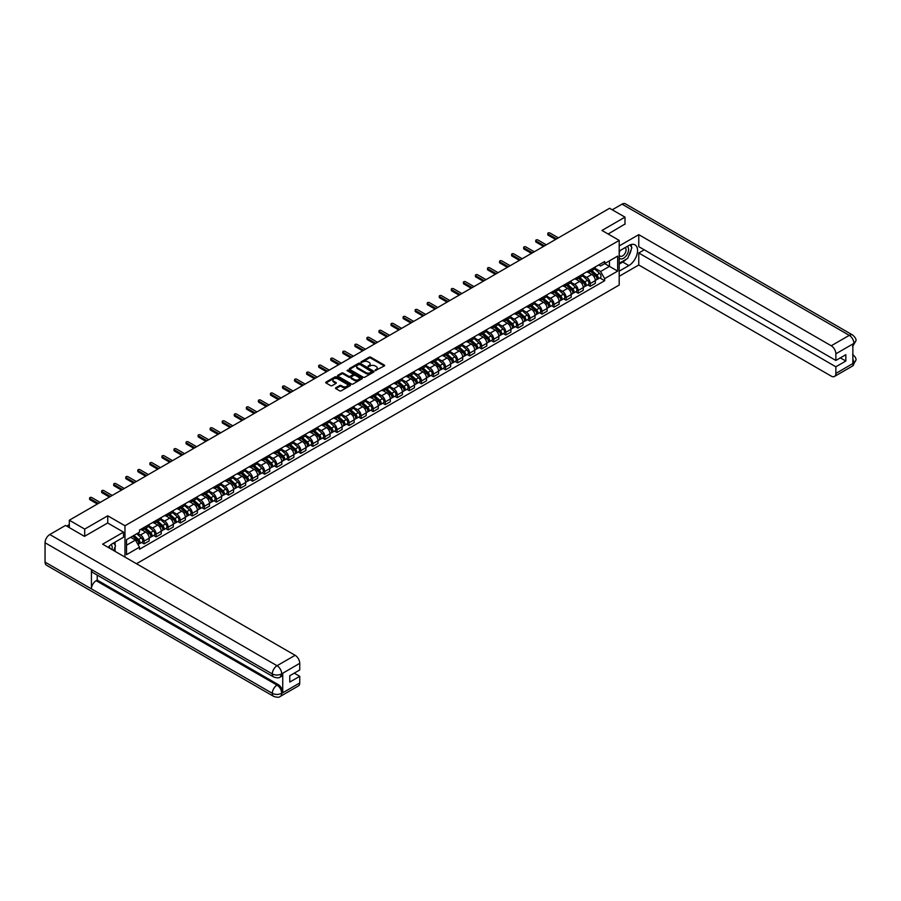 <?xml version="1.0" encoding="UTF-8"?>
<svg xmlns="http://www.w3.org/2000/svg" width="901" height="901" viewBox="0 0 901 901"><rect width="100%" height="100%" fill="white"/><g stroke="black" fill="none" stroke-linecap="round" stroke-linejoin="round"><path stroke-width="1.35" d="M375.199 370.593L384.322 365.941A1.07 0.619 0 0 0 384.322 365.063L370.671 357.179A1.07 0.619 0 0 0 369.151 357.179L361.087 361.83L361.087 362.45L363.193 361.842A3.435 1.982 0 0 1 368.047 361.842L369.185 362.506A3.435 1.982 0 0 1 370.198 363.903A3.435 1.982 0 0 1 369.185 365.299L368.149 366.516L370.255 365.919A3.435 1.982 0 0 1 375.109 365.919L376.246 366.572A3.435 1.982 0 0 1 377.249 367.98A3.435 1.982 0 0 1 376.246 369.376L375.199 369.984M335.848 387.757A1.07 0.619 0 0 0 335.848 388.635L339.677 390.843A1.07 0.619 0 0 0 341.197 390.843L350.151 385.673A1.07 0.619 0 0 0 350.151 384.795L336.49 376.911A1.07 0.619 0 0 0 334.969 376.911L326.016 382.08A1.07 0.619 0 0 0 326.016 382.959L330.644 385.628A1.07 0.619 0 0 0 332.165 385.628L335.994 383.421A1.07 0.619 0 0 0 335.994 382.542L333.697 381.213A2.872 1.656 0 0 1 332.863 380.042A2.872 1.656 0 0 1 334.631 378.51A2.872 1.656 0 0 1 337.762 378.87L346.75 384.063A2.872 1.656 0 0 1 347.595 385.234A2.872 1.656 0 0 1 345.815 386.766A2.872 1.656 0 0 1 342.695 386.405L341.197 385.538A1.07 0.619 0 0 0 339.677 385.538L335.848 387.757L335.848 388.635L339.677 386.439L339.677 385.538M124.969 525.745L107.737 515.8L84.705 529.09L69.321 520.215L609.617 208.277L625.001 217.152L601.969 230.453L619.201 240.409L124.969 525.745L124.969 557.077M363.272 377.215A1.07 0.619 0 0 0 364.792 377.215L373.746 372.045A1.07 0.619 0 0 0 373.746 371.178L360.085 363.294A1.07 0.619 0 0 0 358.564 363.294L349.611 368.453A1.07 0.619 0 0 0 349.611 369.331L363.272 377.215M347.302 370.761L361.932 378.87L352.989 384.029A1.07 0.619 0 0 1 351.469 384.029L337.819 376.145L341.648 373.949L341.648 373.059L337.819 375.266A1.07 0.619 0 0 0 337.819 376.145L337.819 375.266M341.648 373.949A1.07 0.619 0 0 1 343.168 373.949L343.168 373.059A1.07 0.619 0 0 0 341.648 373.059M343.168 373.059L348.71 376.258A1.07 0.619 0 0 0 350.219 376.258L352.764 374.793A1.07 0.619 0 0 0 352.764 373.915L346.998 370.581L348.056 369.973L361.943 377.981A1.07 0.619 0 0 1 361.943 378.859L361.943 377.981M136.49 563.722L619.201 285.031L619.201 240.409M84.705 529.09L84.705 536.23M69.321 520.215L69.321 527.626M625.001 224.293L625.001 217.152M590.223 269.861A5.023 2.906 60 0 1 589.175 272.113L594.277 269.174A5.023 2.906 -120 0 0 595.324 266.91M582.981 275.278L586.664 277.407A5.023 2.906 60 0 1 590.223 283.556L595.324 280.616A5.023 2.906 -120 0 0 591.766 274.456L588.116 272.35M595.324 280.616L595.324 283.342L590.223 286.281L587.767 284.874M589.175 272.113A5.023 2.906 60 0 1 586.697 271.888M590.223 283.556L590.223 286.281M578.16 276.821A5.023 2.906 60 0 1 577.113 279.073L582.215 276.134A5.023 2.906 -120 0 0 583.262 273.87M575.716 291.834L578.16 293.242L583.262 290.302L583.262 287.577A5.023 2.906 -120 0 0 579.703 281.416L576.054 279.31M577.113 279.073A5.023 2.906 60 0 1 574.647 278.848M570.919 282.238L574.601 284.367A5.023 2.906 60 0 1 578.16 290.516L578.16 293.242M566.098 283.781A5.023 2.906 60 0 1 565.062 286.045L570.164 283.094A5.023 2.906 -120 0 0 571.2 280.842M563.654 298.794L566.098 300.202L571.2 297.262L571.2 294.537A5.023 2.906 -120 0 0 567.653 288.376L563.992 286.27M565.062 286.045A5.023 2.906 60 0 1 562.584 285.808M558.857 289.198L562.551 291.327A5.023 2.906 60 0 1 566.098 297.488L566.098 300.202M554.047 290.741A5.023 2.906 60 0 1 553 293.005L558.102 290.054A5.023 2.906 -120 0 0 559.149 287.802M551.592 305.754L554.047 307.162L559.149 304.223L559.149 301.497A5.023 2.906 -120 0 0 555.59 295.337L551.941 293.23M553 293.005A5.023 2.906 60 0 1 550.522 292.78M546.806 296.159L550.488 298.287A5.023 2.906 60 0 1 554.047 304.448L554.047 307.162M541.985 297.702A5.023 2.906 60 0 1 540.949 299.965L546.051 297.015A5.023 2.906 -120 0 0 547.087 294.762M539.541 312.715L541.985 314.134L547.087 311.183L547.087 308.457A5.023 2.906 -120 0 0 543.528 302.308L539.879 300.191M540.949 299.965A5.023 2.906 60 0 1 538.471 299.74M534.744 303.119L538.426 305.248A5.023 2.906 60 0 1 541.985 311.408L541.985 314.134M529.923 304.673A5.023 2.906 60 0 1 528.887 306.926L533.989 303.975A5.023 2.906 -120 0 0 535.025 301.722M527.479 319.675L529.923 321.094L535.025 318.143L535.025 315.418A5.023 2.906 -120 0 0 531.477 309.268L527.817 307.151M528.887 306.926A5.023 2.906 60 0 1 526.409 306.7M522.693 310.079L526.375 312.208A5.023 2.906 60 0 1 529.923 318.368L529.923 321.094M517.872 311.633A5.023 2.906 60 0 1 516.825 313.886L521.927 310.946A5.023 2.906 -120 0 0 522.974 308.683M515.428 326.635L517.872 328.054L522.974 325.103L522.974 322.389A5.023 2.906 -120 0 0 519.415 316.228L515.766 314.122M516.825 313.886A5.023 2.906 60 0 1 514.347 313.661M510.63 317.039L514.313 319.168A5.023 2.906 60 0 1 517.872 325.329L517.872 328.054M505.81 318.594A5.023 2.906 60 0 1 504.774 320.846L509.876 317.907A5.023 2.906 -120 0 0 510.912 315.643M503.366 333.607L505.81 335.014L510.912 332.064L510.912 329.349A5.023 2.906 -120 0 0 507.353 323.189L503.704 321.083M504.774 320.846A5.023 2.906 60 0 1 502.296 320.621M498.568 324.011L502.251 326.128A5.023 2.906 60 0 1 505.81 332.289L505.81 335.014M493.748 325.554A5.023 2.906 60 0 1 492.712 327.806L497.814 324.867A5.023 2.906 -120 0 0 498.85 322.603M491.304 340.567L493.748 341.975L498.85 339.035L498.85 336.31A5.023 2.906 -120 0 0 495.302 330.149L491.642 328.043M492.712 327.806A5.023 2.906 60 0 1 490.234 327.581M486.517 330.971L490.2 333.1A5.023 2.906 60 0 1 493.748 339.249L493.748 341.975M481.697 332.514A5.023 2.906 60 0 1 480.65 334.767L485.752 331.827A5.023 2.906 -120 0 0 486.799 329.575M479.253 347.527L481.697 348.935L486.799 345.995L486.799 343.27A5.023 2.906 -120 0 0 483.24 337.109L479.591 335.003M480.65 334.767A5.023 2.906 60 0 1 478.183 334.541M474.455 337.931L478.138 340.06A5.023 2.906 60 0 1 481.697 346.221L481.697 348.935M469.635 339.474A5.023 2.906 60 0 1 468.599 341.738L473.701 338.787A5.023 2.906 -120 0 0 474.737 336.535M467.191 354.487L469.635 355.895L474.737 352.955L474.737 350.23A5.023 2.906 -120 0 0 471.178 344.069L467.529 341.963M468.599 341.738A5.023 2.906 60 0 1 466.121 341.502M462.393 344.892L466.076 347.02A5.023 2.906 60 0 1 469.635 353.181L469.635 355.895M457.573 346.435A5.023 2.906 60 0 1 456.537 348.698L461.639 345.747A5.023 2.906 -120 0 0 462.675 343.495M455.129 361.447L457.573 362.866L462.675 359.916L462.675 357.19A5.023 2.906 -120 0 0 459.127 351.03L455.478 348.924M456.537 348.698A5.023 2.906 60 0 1 454.059 348.473M450.342 351.852L454.025 353.98A5.023 2.906 60 0 1 457.573 360.141L457.573 362.866M445.522 353.395A5.023 2.906 60 0 1 444.475 355.658L449.576 352.708A5.023 2.906 -120 0 0 450.624 350.455M443.078 368.408L445.522 369.827L450.624 366.876L450.624 364.15A5.023 2.906 -120 0 0 447.065 358.001L443.416 355.884M444.475 355.658A5.023 2.906 60 0 1 442.008 355.433M438.28 358.812L441.963 360.941A5.023 2.906 60 0 1 445.522 367.101L445.522 369.827M433.46 360.366A5.023 2.906 60 0 1 432.424 362.619L437.526 359.668A5.023 2.906 -120 0 0 438.562 357.415M431.016 375.368L433.46 376.787L438.562 373.836L438.562 371.122A5.023 2.906 -120 0 0 435.003 364.961L431.354 362.855M432.424 362.619A5.023 2.906 60 0 1 429.946 362.393M426.218 365.772L429.901 367.901A5.023 2.906 60 0 1 433.46 374.061L433.46 376.787M421.409 367.326A5.023 2.906 60 0 1 420.362 369.579L425.463 366.639A5.023 2.906 -120 0 0 426.5 364.376M418.954 382.339L421.409 383.747L426.511 380.796L426.511 378.082A5.023 2.906 -120 0 0 422.952 371.922L419.303 369.815M420.362 369.579A5.023 2.906 60 0 1 417.884 369.354M414.167 372.732L417.85 374.861A5.023 2.906 60 0 1 421.409 381.022L421.409 383.747M409.347 374.287A5.023 2.906 60 0 1 408.299 376.539L413.401 373.6A5.023 2.906 -120 0 0 414.449 371.336M406.903 389.3L409.347 390.707L414.449 387.768L414.449 385.042A5.023 2.906 -120 0 0 410.89 378.882L407.241 376.776M408.299 376.539A5.023 2.906 60 0 1 405.833 376.314M402.105 379.704L405.788 381.833A5.023 2.906 60 0 1 409.347 387.982L409.347 390.707M397.285 381.247A5.023 2.906 60 0 1 396.249 383.499L401.35 380.56A5.023 2.906 -120 0 0 402.387 378.296M394.841 396.26L397.285 397.668L402.387 394.728L402.387 392.003A5.023 2.906 -120 0 0 398.839 385.842L395.179 383.736M396.249 383.499A5.023 2.906 60 0 1 393.771 383.274M390.043 386.664L393.737 388.793A5.023 2.906 60 0 1 397.285 394.942L397.285 397.668M385.234 388.207A5.023 2.906 60 0 1 384.186 390.471L389.288 387.52A5.023 2.906 -120 0 0 390.336 385.268M382.779 403.22L385.234 404.628L390.336 401.688L390.336 398.963A5.023 2.906 -120 0 0 386.777 392.802L383.128 390.696M384.186 390.471A5.023 2.906 60 0 1 381.709 390.234M377.992 393.624L381.675 395.753A5.023 2.906 60 0 1 385.234 401.914L385.234 404.628M373.172 395.167A5.023 2.906 60 0 1 372.124 397.431L377.226 394.48A5.023 2.906 -120 0 0 378.274 392.228M370.728 410.18L373.172 411.588L378.274 408.649L378.274 405.923A5.023 2.906 -120 0 0 374.715 399.762L371.066 397.656M372.124 397.431A5.023 2.906 60 0 1 369.658 397.206M365.93 400.585L369.613 402.713A5.023 2.906 60 0 1 373.172 408.874L373.172 411.588M361.11 402.128A5.023 2.906 60 0 1 360.073 404.391L365.175 401.441A5.023 2.906 -120 0 0 366.211 399.188M358.666 417.14L361.11 418.56L366.211 415.609L366.211 412.883A5.023 2.906 -120 0 0 362.664 406.734L359.003 404.617M360.073 404.391A5.023 2.906 60 0 1 357.596 404.166M353.868 407.545L357.562 409.673A5.023 2.906 60 0 1 361.11 415.834L361.11 418.56M349.059 409.099A5.023 2.906 60 0 1 348.011 411.352L353.113 408.401A5.023 2.906 -120 0 0 354.161 406.148M346.603 424.101L349.059 425.52L354.161 422.569L354.161 419.843A5.023 2.906 -120 0 0 350.602 413.694L346.953 411.577M348.011 411.352A5.023 2.906 60 0 1 345.534 411.126M341.817 414.505L345.5 416.634A5.023 2.906 60 0 1 349.059 422.794L349.059 425.52M336.997 416.059A5.023 2.906 60 0 1 335.96 418.312L341.062 415.372A5.023 2.906 -120 0 0 342.098 413.108M334.553 431.061L336.997 432.48L342.098 429.529L342.098 426.815A5.023 2.906 -120 0 0 338.539 420.654L334.89 418.548M335.96 418.312A5.023 2.906 60 0 1 333.483 418.087M329.755 421.465L333.438 423.594A5.023 2.906 60 0 1 336.997 429.754L336.997 432.48M324.934 423.019A5.023 2.906 60 0 1 323.898 425.272L329 422.332A5.023 2.906 -120 0 0 330.036 420.069M322.49 438.032L324.934 439.44L330.036 436.489L330.036 433.775A5.023 2.906 -120 0 0 326.489 427.615L322.828 425.509M323.898 425.272A5.023 2.906 60 0 1 321.42 425.047M317.704 428.437L321.387 430.554A5.023 2.906 60 0 1 324.934 436.715L324.934 439.44M312.884 429.98A5.023 2.906 60 0 1 311.836 432.232L316.938 429.293A5.023 2.906 -120 0 0 317.985 427.029M310.44 444.993L312.884 446.4L317.985 443.461L317.985 440.735A5.023 2.906 -120 0 0 314.426 434.575L310.777 432.469M311.836 432.232A5.023 2.906 60 0 1 309.358 432.007M305.642 435.397L309.325 437.526A5.023 2.906 60 0 1 312.884 443.675L312.884 446.4M300.821 436.94A5.023 2.906 60 0 1 299.785 439.192L304.887 436.253A5.023 2.906 -120 0 0 305.923 434M298.377 451.953L300.821 453.361L305.923 450.421L305.923 447.696A5.023 2.906 -120 0 0 302.364 441.535L298.715 439.429M299.785 439.192A5.023 2.906 60 0 1 297.307 438.967M293.58 442.357L297.262 444.486A5.023 2.906 60 0 1 300.821 450.646L300.821 453.361M288.759 443.9A5.023 2.906 60 0 1 287.723 446.164L292.825 443.213A5.023 2.906 -120 0 0 293.861 440.961M286.315 458.913L288.759 460.321L293.861 457.381L293.861 454.656A5.023 2.906 -120 0 0 290.313 448.495L286.653 446.389M287.723 446.164A5.023 2.906 60 0 1 285.245 445.927M281.529 449.317L285.212 451.446A5.023 2.906 60 0 1 288.759 457.607L288.759 460.321M276.708 450.86A5.023 2.906 60 0 1 275.661 453.124L280.763 450.173A5.023 2.906 -120 0 0 281.81 447.921M274.264 465.873L276.708 467.281L281.81 464.342L281.81 461.616A5.023 2.906 -120 0 0 278.251 455.455L274.602 453.349M275.661 453.124A5.023 2.906 60 0 1 273.194 452.899M269.467 456.278L273.149 458.406A5.023 2.906 60 0 1 276.708 464.567L276.708 467.281M264.646 457.821A5.023 2.906 60 0 1 263.61 460.084L268.712 457.134A5.023 2.906 -120 0 0 269.748 454.881M262.202 472.834L264.646 474.253L269.748 471.302L269.748 468.576A5.023 2.906 -120 0 0 266.189 462.427L262.54 460.31M263.61 460.084A5.023 2.906 60 0 1 261.132 459.859M257.404 463.238L261.087 465.366A5.023 2.906 60 0 1 264.646 471.527L264.646 474.253M252.584 464.792A5.023 2.906 60 0 1 251.548 467.045L256.65 464.094A5.023 2.906 -120 0 0 257.686 461.841M250.14 479.794L252.584 481.213L257.686 478.262L257.686 475.548A5.023 2.906 -120 0 0 254.138 469.387L250.489 467.281M251.548 467.045A5.023 2.906 60 0 1 249.07 466.819M245.354 470.198L249.036 472.327A5.023 2.906 60 0 1 252.584 478.487L252.584 481.213M240.533 471.752A5.023 2.906 60 0 1 239.486 474.005L244.588 471.065A5.023 2.906 -120 0 0 245.635 468.802M238.089 486.754L240.533 488.173L245.635 485.222L245.635 482.508A5.023 2.906 -120 0 0 242.076 476.347L238.427 474.241M239.486 474.005A5.023 2.906 60 0 1 237.019 473.78M233.291 477.158L236.974 479.287A5.023 2.906 60 0 1 240.533 485.448L240.533 488.173M228.471 478.713A5.023 2.906 60 0 1 227.435 480.965L232.537 478.026A5.023 2.906 -120 0 0 233.573 475.762M226.027 493.725L228.471 495.133L233.573 492.194L233.573 489.468A5.023 2.906 -120 0 0 230.014 483.308L226.365 481.202M227.435 480.965A5.023 2.906 60 0 1 224.957 480.74M221.229 484.13L224.912 486.247A5.023 2.906 60 0 1 228.471 492.408L228.471 495.133M216.42 485.673A5.023 2.906 60 0 1 215.373 487.925L220.475 484.986A5.023 2.906 -120 0 0 221.511 482.722M213.965 500.686L216.42 502.094L221.522 499.154L221.522 496.428A5.023 2.906 -120 0 0 217.963 490.268L214.314 488.162M215.373 487.925A5.023 2.906 60 0 1 212.895 487.7M209.178 491.09L212.861 493.219A5.023 2.906 60 0 1 216.42 499.368L216.42 502.094M204.358 492.633A5.023 2.906 60 0 1 203.311 494.897L208.413 491.946A5.023 2.906 -120 0 0 209.46 489.694M201.914 507.646L204.358 509.054L209.46 506.114L209.46 503.389A5.023 2.906 -120 0 0 205.901 497.228L202.252 495.122M203.311 494.897A5.023 2.906 60 0 1 200.844 494.66M197.116 498.05L200.799 500.179A5.023 2.906 60 0 1 204.358 506.339L204.358 509.054M192.296 499.593A5.023 2.906 60 0 1 191.26 501.857L196.362 498.906A5.023 2.906 -120 0 0 197.398 496.654M189.852 514.606L192.296 516.014L197.398 513.074L197.398 510.349A5.023 2.906 -120 0 0 193.85 504.188L190.19 502.082M191.26 501.857A5.023 2.906 60 0 1 188.782 501.632M185.054 505.01L188.748 507.139A5.023 2.906 60 0 1 192.296 513.3L192.296 516.014M180.245 506.553A5.023 2.906 60 0 1 179.198 508.817L184.3 505.866A5.023 2.906 -120 0 0 185.347 503.614M177.79 521.566L180.245 522.985L185.347 520.035L185.347 517.309A5.023 2.906 -120 0 0 181.788 511.16L178.139 509.042M179.198 508.817A5.023 2.906 60 0 1 176.72 508.592M173.003 511.971L176.686 514.099A5.023 2.906 60 0 1 180.245 520.26L180.245 522.985M168.183 513.525A5.023 2.906 60 0 1 167.136 515.777L172.237 512.827A5.023 2.906 -120 0 0 173.285 510.574M165.739 528.527L168.183 529.946L173.285 526.995L173.285 524.269A5.023 2.906 -120 0 0 169.726 518.12L166.077 516.003M167.136 515.777A5.023 2.906 60 0 1 164.669 515.552M160.941 518.931L164.624 521.06A5.023 2.906 60 0 1 168.183 527.22L168.183 529.946M156.121 520.485A5.023 2.906 60 0 1 155.085 522.738L160.187 519.798A5.023 2.906 -120 0 0 161.223 517.534M153.677 535.487L156.121 536.906L161.223 533.955L161.223 531.241A5.023 2.906 -120 0 0 157.675 525.08L154.015 522.974M155.085 522.738A5.023 2.906 60 0 1 152.607 522.512M148.879 525.891L152.573 528.02A5.023 2.906 60 0 1 156.121 534.18L156.121 536.906M144.07 527.445A5.023 2.906 60 0 1 143.022 529.698L148.124 526.758A5.023 2.906 -120 0 0 149.172 524.495M141.615 542.458L144.07 543.866L149.172 540.915L149.172 538.201A5.023 2.906 -120 0 0 145.613 532.04L141.964 529.934M143.022 529.698A5.023 2.906 60 0 1 140.545 529.473M137.571 533.291L140.511 534.98A5.023 2.906 60 0 1 144.07 541.141L144.07 543.866M598.76 264.928L600.573 265.975L617.658 256.109L609.47 260.839L609.47 266.381L600.573 271.505L595.032 268.318M126.523 545.206L135.409 540.071L139.509 547.166L126.523 554.667L126.523 539.665L139.509 532.176L139.509 530.081L604.672 261.515L604.672 263.61L617.658 271.111L604.672 278.612L600.573 271.505M617.658 256.109L617.658 271.111M139.509 547.166L139.509 549.261L604.672 280.707L604.672 278.612M107.737 515.8L107.737 523.019M135.409 540.071L130.611 537.3M599.829 277.913L604.672 280.707M375.503 370.705L376.246 370.266A3.435 1.982 0 0 0 377.249 368.869L377.249 367.98M370.198 363.903L370.198 364.792A3.435 1.982 0 0 1 369.185 366.2L368.441 366.628M384.31 365.952L370.671 358.069A1.07 0.619 0 0 0 369.151 358.069L361.391 362.551M373.746 371.178L373.746 372.045L360.085 364.184A1.07 0.619 0 0 0 358.564 364.184L349.633 369.342M371.843 371.922L359.859 364.387L357.697 365.018A3.435 1.982 0 0 0 356.695 366.425A3.435 1.982 0 0 0 357.697 367.822L365.885 372.552A3.435 1.982 0 0 0 370.75 372.552L371.843 371.922L371.843 372.811L371.843 372.203M356.695 366.425L356.695 367.315A3.435 1.982 0 0 0 357.697 368.712L357.697 367.822M371.843 372.811L370.75 373.442A3.435 1.982 0 0 1 365.885 373.442L357.697 368.712M343.168 373.949L348.71 377.147A1.07 0.619 0 0 0 350.219 377.147L352.764 375.683A1.07 0.619 0 0 0 353.079 375.244L353.079 374.354M354.453 379.569A2.872 1.656 0 0 0 357.584 379.929A2.872 1.656 0 0 0 359.353 378.397A2.872 1.656 0 0 0 358.508 377.226L355.343 375.402A1.07 0.619 0 0 0 353.823 375.402L351.289 376.866A1.07 0.619 0 0 0 351.289 377.744L354.453 379.569L354.453 380.47A2.872 1.656 0 0 0 357.584 380.83A2.872 1.656 0 0 0 359.353 379.298L359.353 378.397M350.973 377.305L350.973 378.195A1.07 0.619 0 0 0 351.289 378.634L351.289 377.744M354.453 380.47L351.289 378.634M347.595 385.234L347.595 386.124A2.872 1.656 0 0 1 345.815 387.655A2.872 1.656 0 0 1 342.695 387.295L341.197 386.439A1.07 0.619 0 0 0 339.677 386.439M332.863 380.042L332.863 380.932A2.872 1.656 0 0 0 333.697 382.114L333.697 381.213M335.983 383.421L333.697 382.114M350.151 384.795L350.151 385.673L336.49 377.801A1.07 0.619 0 0 0 334.969 377.801L326.038 382.97M590.572 271.314L595.482 275.695A2.737 1.577 60 0 1 596.338 279.929L595.313 280.515M590.696 271.426L593.004 272.766M591.067 271.032L596.53 275.909A1.306 0.755 60 0 1 596.822 277.981M591.878 270.559L596.8 274.94A2.737 1.577 60 0 1 597.656 279.164A2.737 1.577 60 0 1 596.822 279.254M594.615 268.915L599.582 273.33A2.737 1.577 60 0 1 600.438 277.564L597.656 279.164M555.59 239.463L548.168 235.184A1.261 0.721 180 0 1 547.797 234.677L547.797 233.505A1.261 0.721 -0 0 0 548.168 234.023L556.593 238.889M558.372 237.864L549.948 232.999A1.261 0.721 -0 0 0 547.797 233.505M578.51 278.274L583.42 282.655A2.737 1.577 60 0 1 584.276 286.89L583.262 287.475M578.633 278.386L580.954 279.727M579.005 277.992L584.467 282.869A1.306 0.755 60 0 1 584.76 284.941M579.827 277.519L584.738 281.9A2.737 1.577 60 0 1 585.594 286.124A2.737 1.577 60 0 1 584.772 286.214M582.564 275.875L587.52 280.29A2.737 1.577 60 0 1 588.376 284.525L585.594 286.124M566.447 285.234L571.369 289.626A2.737 1.577 60 0 1 572.225 293.85L571.2 294.436M566.583 285.358L568.891 286.687M566.943 284.953L572.417 289.829A1.306 0.755 60 0 1 572.709 291.901M567.765 284.479L572.676 288.861A2.737 1.577 60 0 1 573.532 293.084A2.737 1.577 60 0 1 572.709 293.174M570.502 282.835L575.457 287.261A2.737 1.577 60 0 1 576.313 291.485L573.532 293.084M626.172 259.274A12.299 7.095 120 0 1 622.76 262.045L628.864 265.57A12.299 7.095 120 0 0 636.894 254.735A12.299 7.095 120 0 0 635.014 244.881A12.299 7.095 120 0 0 628.864 245.489L619.201 251.075M628.864 265.57L619.201 271.156M619.201 276.28L638.764 264.995L638.764 252.99L835.869 366.786L835.869 373.442L854.024 362.855L852.864 363.396L852.864 344.205L853.911 343.382L835.869 353.8A6.555 3.784 -120 0 0 831.229 345.77L849.271 335.352L622.028 204.144L612.252 209.787M644.249 249.825L638.764 252.99M840.351 357.866L845.836 361.031L845.836 354.69L835.869 360.456L638.764 246.649L638.764 234.654L831.229 345.77M619.201 245.939L638.764 234.654M638.764 264.995L831.229 376.111A6.555 3.784 -120 0 0 834.506 376.438A6.555 3.784 -120 0 0 835.869 373.442M622.028 204.144A6.724 3.886 -60 0 1 625.384 203.817L852.639 335.014A6.724 3.886 -60 0 0 849.271 335.352A6.555 3.784 60 0 1 853.911 343.382M835.869 360.456L835.869 353.8M845.836 361.031L835.869 366.786M625.001 224.022L608.152 234.023M628.605 256.064A12.299 7.095 120 0 0 631.252 249.239M631.455 247.032A12.299 7.095 120 0 0 631.15 244.531M622.76 262.045L619.201 264.106M852.864 358.812L853.911 362.799M852.639 354.431C855.274 356.796 856.378 358.699 855.95 360.118L854.035 362.855M852.639 335.014C855.274 337.368 856.378 339.283 855.95 340.747L854.024 343.45M273.69 676.989A6.724 3.886 -60 0 1 272.305 673.948C275.391 675.435 278.488 675.423 281.574 673.914L280.335 676.978C279.231 678.093 277.024 678.093 273.69 676.989L92.826 572.563A6.724 3.886 -60 0 1 91.429 569.522L45.05 542.751A6.724 3.886 -60 0 1 49.803 534.518L65.536 525.429L84.469 536.365L107.658 522.985L123.505 532.131L123.505 537.255L112.535 543.596A12.299 7.095 120 0 0 108.221 547.403M123.505 532.131L102.635 544.181L295.1 655.297A6.555 3.784 60 0 1 299.74 663.327L299.74 669.984L289.773 675.739L289.773 682.068L299.74 676.313L299.74 682.969A6.555 3.784 60 0 1 298.377 685.965L280.335 696.394A6.555 3.784 -120 0 0 281.686 693.387L299.74 682.969M114.81 551.209L117.4 552.696M115.08 551.052L115.08 546.93M115.08 545.082L115.08 542.12M280.335 696.394C279.287 697.498 277.069 697.498 273.69 696.394L46.447 565.197A6.724 3.886 -60 0 1 45.05 562.123L91.429 588.894A6.724 3.886 -60 0 1 96.182 580.706L277.058 685.132L278.094 684.523A6.555 3.784 60 0 1 282.734 692.565L282.734 673.374A6.555 3.784 60 0 1 281.371 676.369L280.335 676.978M45.05 542.751L45.05 562.123M49.803 534.518L277.058 665.715A6.724 3.886 -60 0 0 272.305 673.948L91.429 569.522L91.429 588.894L272.305 693.32C275.391 694.806 278.477 694.806 281.574 693.32L281.686 693.387M299.74 676.313L294.255 673.148M97.229 575.097L97.229 580.098L278.094 684.523M97.229 580.098L96.182 580.706M619.201 257.9A7.107 4.1 120 0 0 624.855 257.292A7.107 4.1 120 0 0 628.56 249.554A7.107 4.1 120 0 0 627.265 246.412M619.798 250.726A7.107 4.1 120 0 0 619.201 252.01M619.201 254.386A4.865 2.804 120 0 0 620.181 256.143A4.865 2.804 120 0 0 623.931 254.837A4.865 2.804 120 0 0 626.06 249.937A4.865 2.804 120 0 0 625.046 247.719A4.865 2.804 120 0 0 625.035 247.707M620.203 250.501A4.865 2.804 120 0 0 619.201 253.406M629.979 244.937L631.883 247.64L627.704 258.396L619.359 263.205M111.983 549.576A7.107 4.1 120 0 0 112.22 547.662A7.107 4.1 120 0 0 111.037 544.609M109.719 548.27A4.865 2.804 120 0 0 109.719 548.045A4.865 2.804 120 0 0 109.212 546.265M113.605 542.976L115.542 545.736L113.672 550.556M543.528 246.435L536.106 242.144A1.261 0.721 180 0 1 535.746 241.637L535.746 240.477A1.261 0.721 -0 0 0 536.106 240.984L544.531 245.849M546.31 244.824L537.886 239.959A1.261 0.721 -0 0 0 535.746 240.477M531.477 253.395L524.055 249.104A1.261 0.721 180 0 1 523.684 248.597L523.684 247.437A1.261 0.721 -0 0 0 524.055 247.944L532.48 252.809M534.259 251.784L525.835 246.919A1.261 0.721 -0 0 0 523.684 247.437M554.397 292.194L559.307 296.587A2.737 1.577 60 0 1 560.163 300.81L559.149 301.396M554.52 292.318L556.841 293.647M554.892 291.913L560.354 296.789A1.306 0.755 60 0 1 560.647 298.873M555.703 291.44L560.625 295.821A2.737 1.577 60 0 1 561.481 300.056A2.737 1.577 60 0 1 560.647 300.134M558.451 289.795L563.407 294.222A2.737 1.577 60 0 1 564.263 298.445L561.481 300.056M542.334 299.166L547.245 303.547A2.737 1.577 60 0 1 548.101 307.77L547.087 308.356M542.47 299.278L544.778 300.607M542.83 298.873L548.292 303.75A1.306 0.755 60 0 1 548.585 305.833M543.652 298.4L548.563 302.781A2.737 1.577 60 0 1 549.419 307.016A2.737 1.577 60 0 1 548.596 307.095M546.389 296.756L551.344 301.182A2.737 1.577 60 0 1 552.2 305.405L549.419 307.016M530.272 306.126L535.194 310.507A2.737 1.577 60 0 1 536.05 314.731L535.025 315.316M530.407 306.239L532.716 307.579M530.768 305.833L536.241 310.71A1.306 0.755 60 0 1 536.534 312.793M531.59 305.36L536.5 309.753A2.737 1.577 60 0 1 537.356 313.976A2.737 1.577 60 0 1 536.534 314.066M534.327 303.716L539.282 308.142A2.737 1.577 60 0 1 540.149 312.365L537.356 313.976M519.415 260.355L511.993 256.064A1.261 0.721 180 0 1 511.622 255.557L511.622 254.397A1.261 0.721 -0 0 0 511.993 254.904L520.418 259.77M522.197 258.745L513.773 253.879A1.261 0.721 -0 0 0 511.622 254.397M507.353 267.315L499.931 263.036A1.261 0.721 180 0 1 499.571 262.518L499.571 261.358A1.261 0.721 -0 0 0 499.931 261.876L508.367 266.73M510.135 265.705L501.711 260.839A1.261 0.721 -0 0 0 499.571 261.358M495.302 274.276L487.88 269.996A1.261 0.721 180 0 1 487.509 269.478L487.509 268.318A1.261 0.721 -0 0 0 487.88 268.836L496.305 273.701M498.084 272.665L489.66 267.811A1.261 0.721 -0 0 0 487.509 268.318M518.221 313.086L523.132 317.467A2.737 1.577 60 0 1 523.988 321.691L522.974 322.288M518.345 313.199L520.665 314.539M518.717 312.793L524.179 317.681A1.306 0.755 60 0 1 524.472 319.754M519.528 312.32L524.45 316.713A2.737 1.577 60 0 1 525.306 320.936A2.737 1.577 60 0 1 524.483 321.026M522.276 310.676L527.231 315.102A2.737 1.577 60 0 1 528.087 319.326L525.306 320.936M483.24 281.236L475.818 276.956A1.261 0.721 180 0 1 475.446 276.438L475.446 275.278A1.261 0.721 -0 0 0 475.818 275.796L484.242 280.661M486.022 279.637L477.598 274.771A1.261 0.721 -0 0 0 475.446 275.278M506.159 320.046L511.07 324.428A2.737 1.577 60 0 1 511.926 328.651L510.912 329.248M506.294 320.159L508.603 321.499M506.655 319.765L512.117 324.642A1.306 0.755 60 0 1 512.41 326.714M507.477 319.292L512.387 323.673A2.737 1.577 60 0 1 513.243 327.896A2.737 1.577 60 0 1 512.421 327.987M510.214 317.648L515.169 322.062A2.737 1.577 60 0 1 516.025 326.286L513.243 327.896M471.178 288.196L463.767 283.916A1.261 0.721 180 0 1 463.396 283.398L463.396 282.238A1.261 0.721 -0 0 0 463.767 282.756L472.192 287.622M473.96 286.597L465.535 281.731A1.261 0.721 -0 0 0 463.396 282.238M494.097 327.007L499.019 331.388A2.737 1.577 60 0 1 499.875 335.623L498.85 336.208M494.232 327.119L496.541 328.46M494.593 326.725L500.066 331.602A1.306 0.755 60 0 1 500.359 333.674M495.415 326.252L500.325 330.633A2.737 1.577 60 0 1 501.181 334.857A2.737 1.577 60 0 1 500.359 334.947M498.152 324.608L503.107 329.023A2.737 1.577 60 0 1 503.974 333.257L501.181 334.857M459.127 295.168L451.705 290.877A1.261 0.721 180 0 1 451.333 290.37L451.333 289.21A1.261 0.721 -0 0 0 451.705 289.717L460.129 294.582M461.909 293.557L453.485 288.692A1.261 0.721 -0 0 0 451.333 289.21M482.046 333.967L486.957 338.359A2.737 1.577 60 0 1 487.813 342.583L486.799 343.168M482.17 334.091L484.49 335.42M482.542 333.685L488.004 338.562A1.306 0.755 60 0 1 488.297 340.634M483.353 333.212L488.274 337.593A2.737 1.577 60 0 1 489.13 341.817A2.737 1.577 60 0 1 488.308 341.907M486.101 331.568L491.056 335.994A2.737 1.577 60 0 1 491.912 340.218L489.13 341.817M447.065 302.128L439.643 297.837A1.261 0.721 180 0 1 439.283 297.33L439.283 296.17A1.261 0.721 -0 0 0 439.643 296.677L448.067 301.542M449.847 300.517L441.422 295.652A1.261 0.721 -0 0 0 439.283 296.17M469.984 340.927L474.895 345.32A2.737 1.577 60 0 1 475.762 349.543L474.737 350.129M470.119 341.051L472.428 342.38M470.48 340.646L475.953 345.522A1.306 0.755 60 0 1 476.235 347.595M471.302 340.173L476.212 344.554A2.737 1.577 60 0 1 477.068 348.788A2.737 1.577 60 0 1 476.246 348.867M474.039 338.528L478.994 342.954A2.737 1.577 60 0 1 479.85 347.178L477.068 348.788M435.003 309.088L427.592 304.797A1.261 0.721 180 0 1 427.22 304.29L427.22 303.13A1.261 0.721 -0 0 0 427.592 303.637L436.016 308.502M437.796 307.478L429.36 302.612A1.261 0.721 -0 0 0 427.22 303.13M457.922 347.887L462.844 352.28A2.737 1.577 60 0 1 463.7 356.503L462.675 357.089M458.057 348.011L460.366 349.34M458.418 347.606L463.891 352.482A1.306 0.755 60 0 1 464.184 354.566M459.24 347.133L464.15 351.514A2.737 1.577 60 0 1 465.017 355.749A2.737 1.577 60 0 1 464.184 355.827M461.976 345.488L466.932 349.915A2.737 1.577 60 0 1 467.799 354.138L465.017 355.749M422.952 316.048L415.53 311.769A1.261 0.721 180 0 1 415.158 311.25L415.158 310.09A1.261 0.721 -0 0 0 415.53 310.608L423.954 315.463M425.734 314.438L417.309 309.572A1.261 0.721 -0 0 0 415.158 310.09M445.871 354.859L450.782 359.24A2.737 1.577 60 0 1 451.638 363.463L450.624 364.049M445.995 354.971L448.315 356.3M446.367 354.566L451.829 359.443A1.306 0.755 60 0 1 452.122 361.526M447.178 354.093L452.099 358.485A2.737 1.577 60 0 1 452.955 362.709A2.737 1.577 60 0 1 452.133 362.799M449.926 352.449L454.881 356.875A2.737 1.577 60 0 1 455.737 361.098L452.955 362.709M410.89 323.009L403.468 318.729A1.261 0.721 180 0 1 403.107 318.211L403.107 317.051A1.261 0.721 -0 0 0 403.468 317.569L411.892 322.434M413.672 321.398L405.247 316.544A1.261 0.721 -0 0 0 403.107 317.051M433.809 361.819L438.719 366.2A2.737 1.577 60 0 1 439.587 370.424L438.562 371.021M433.944 361.932L436.253 363.272M434.305 361.526L439.778 366.414A1.306 0.755 60 0 1 440.071 368.486M435.127 361.053L440.037 365.446A2.737 1.577 60 0 1 440.893 369.669A2.737 1.577 60 0 1 440.071 369.759M437.863 359.409L442.819 363.835A2.737 1.577 60 0 1 443.675 368.058L440.893 369.669M398.828 329.969L391.417 325.689A1.261 0.721 180 0 1 391.045 325.171L391.045 324.011A1.261 0.721 -0 0 0 391.417 324.529L399.841 329.394M401.621 328.369L393.196 323.504A1.261 0.721 -0 0 0 391.045 324.011M421.747 368.779L426.669 373.16A2.737 1.577 60 0 1 427.524 377.384L426.5 377.981M421.882 368.892L424.191 370.232M422.254 368.486L427.716 373.374A1.306 0.755 60 0 1 428.009 375.447M423.065 368.025L427.975 372.406A2.737 1.577 60 0 1 428.842 376.629A2.737 1.577 60 0 1 428.009 376.719M425.801 366.369L430.768 370.795A2.737 1.577 60 0 1 431.624 375.019L428.842 376.629M386.777 336.929L379.355 332.649A1.261 0.721 180 0 1 378.983 332.131L378.983 330.971A1.261 0.721 -0 0 0 379.355 331.489L387.779 336.355M389.559 335.33L381.134 330.464A1.261 0.721 -0 0 0 378.983 330.971M409.696 375.74L414.606 380.121A2.737 1.577 60 0 1 415.462 384.355L414.449 384.941M409.82 375.852L412.14 377.192M410.192 375.458L415.654 380.335A1.306 0.755 60 0 1 415.947 382.407M411.014 374.985L415.924 379.366A2.737 1.577 60 0 1 416.78 383.589A2.737 1.577 60 0 1 415.958 383.68M413.75 373.341L418.706 377.756A2.737 1.577 60 0 1 419.562 381.99L416.78 383.589M374.715 343.889L367.293 339.609A1.261 0.721 180 0 1 366.932 339.103L366.932 337.931A1.261 0.721 -0 0 0 367.293 338.449L375.717 343.315M377.496 342.29L369.072 337.425A1.261 0.721 -0 0 0 366.932 337.931M397.634 382.7L402.544 387.081A2.737 1.577 60 0 1 403.411 391.316L402.387 391.901M397.769 382.812L400.078 384.153M398.129 382.418L403.603 387.295A1.306 0.755 60 0 1 403.896 389.367M398.952 381.945L403.862 386.326A2.737 1.577 60 0 1 404.718 390.55A2.737 1.577 60 0 1 403.896 390.64M401.688 380.301L406.644 384.716A2.737 1.577 60 0 1 407.5 388.95L404.718 390.55M362.664 350.861L355.242 346.57A1.261 0.721 180 0 1 354.87 346.063L354.87 344.903A1.261 0.721 -0 0 0 355.242 345.41L363.666 350.275M365.446 349.25L357.021 344.385A1.261 0.721 -0 0 0 354.87 344.903M385.583 389.66L390.493 394.052A2.737 1.577 60 0 1 391.349 398.276L390.324 398.861M385.707 389.784L388.016 391.113M386.079 389.378L391.541 394.255A1.306 0.755 60 0 1 391.834 396.327M386.889 388.905L391.811 393.286A2.737 1.577 60 0 1 392.667 397.51A2.737 1.577 60 0 1 391.834 397.6M389.626 387.261L394.593 391.687A2.737 1.577 60 0 1 395.449 395.911L392.667 397.51M350.602 357.821L343.18 353.53A1.261 0.721 180 0 1 342.808 353.023L342.808 351.863A1.261 0.721 -0 0 0 343.18 352.37L351.604 357.235M353.383 356.21L344.959 351.345A1.261 0.721 -0 0 0 342.808 351.863M373.521 396.62L378.431 401.013A2.737 1.577 60 0 1 379.287 405.236L378.274 405.822M373.645 396.744L375.965 398.073M374.016 396.339L379.479 401.215A1.306 0.755 60 0 1 379.772 403.299M374.839 395.866L379.749 400.247A2.737 1.577 60 0 1 380.605 404.481A2.737 1.577 60 0 1 379.783 404.56M377.575 394.221L382.531 398.647A2.737 1.577 60 0 1 383.387 402.871L380.605 404.481M338.539 364.781L331.118 360.49A1.261 0.721 180 0 1 330.757 359.983L330.757 358.823A1.261 0.721 -0 0 0 331.118 359.33L339.542 364.195M341.321 363.171L332.897 358.305A1.261 0.721 -0 0 0 330.757 358.823M361.459 403.592L366.38 407.973A2.737 1.577 60 0 1 367.236 412.196L366.211 412.782M361.594 403.704L363.903 405.033M361.954 403.299L367.428 408.176A1.306 0.755 60 0 1 367.721 410.259M362.776 402.826L367.687 407.207A2.737 1.577 60 0 1 368.543 411.442A2.737 1.577 60 0 1 367.721 411.52M365.513 401.182L370.469 405.608A2.737 1.577 60 0 1 371.325 409.831L368.543 411.442M326.489 371.741L319.067 367.462A1.261 0.721 180 0 1 318.695 366.944L318.695 365.783A1.261 0.721 -0 0 0 319.067 366.302L327.491 371.156M329.27 370.131L320.846 365.265A1.261 0.721 -0 0 0 318.695 365.783M349.408 410.552L354.318 414.933A2.737 1.577 60 0 1 355.174 419.156L354.161 419.742M349.532 410.665L351.852 412.005M349.903 410.259L355.366 415.136A1.306 0.755 60 0 1 355.658 417.219M350.714 409.786L355.636 414.178A2.737 1.577 60 0 1 356.492 418.402A2.737 1.577 60 0 1 355.658 418.492M353.462 408.142L358.418 412.568A2.737 1.577 60 0 1 359.274 416.791L356.492 418.402M314.426 378.702L307.004 374.422A1.261 0.721 180 0 1 306.633 373.904L306.633 372.744A1.261 0.721 -0 0 0 307.004 373.262L315.429 378.127M317.208 377.091L308.784 372.237A1.261 0.721 -0 0 0 306.633 372.744M337.346 417.512L342.256 421.893A2.737 1.577 60 0 1 343.112 426.117L342.098 426.714M337.481 417.625L339.79 418.965M337.841 417.219L343.304 422.107A1.306 0.755 60 0 1 343.596 424.18M338.663 416.746L343.574 421.139A2.737 1.577 60 0 1 344.43 425.362A2.737 1.577 60 0 1 343.608 425.452M341.4 415.102L346.356 419.528A2.737 1.577 60 0 1 347.212 423.752L344.43 425.362M302.364 385.662L294.942 381.382A1.261 0.721 180 0 1 294.582 380.864L294.582 379.704A1.261 0.721 -0 0 0 294.942 380.222L303.378 385.087M305.146 384.063L296.722 379.197A1.261 0.721 -0 0 0 294.582 379.704M325.284 424.472L330.205 428.853A2.737 1.577 60 0 1 331.061 433.077L330.036 433.674M325.419 424.585L327.727 425.925M325.779 424.191L331.253 429.067A1.306 0.755 60 0 1 331.545 431.14M326.601 423.718L331.512 428.099A2.737 1.577 60 0 1 332.368 432.322A2.737 1.577 60 0 1 331.545 432.412M329.338 422.073L334.294 426.488A2.737 1.577 60 0 1 335.161 430.712L332.368 432.322M290.313 392.622L282.891 388.342A1.261 0.721 180 0 1 282.52 387.824L282.52 386.664A1.261 0.721 -0 0 0 282.891 387.182L291.316 392.048M293.095 391.023L284.671 386.157A1.261 0.721 -0 0 0 282.52 386.664M313.233 431.433L318.143 435.814A2.737 1.577 60 0 1 318.999 440.048L317.985 440.634M313.357 431.545L315.677 432.885M313.728 431.151L319.191 436.028A1.306 0.755 60 0 1 319.483 438.1M314.539 430.678L319.461 435.059A2.737 1.577 60 0 1 320.317 439.283A2.737 1.577 60 0 1 319.495 439.373M317.287 429.034L322.243 433.449A2.737 1.577 60 0 1 323.099 437.683L320.317 439.283M278.251 399.594L270.829 395.302A1.261 0.721 180 0 1 270.458 394.796L270.458 393.636A1.261 0.721 -0 0 0 270.829 394.142L279.254 399.008M281.033 397.983L272.609 393.118A1.261 0.721 -0 0 0 270.458 393.636M301.171 438.393L306.081 442.785A2.737 1.577 60 0 1 306.937 447.009L305.923 447.594M301.306 438.517L303.614 439.846M301.666 438.111L307.128 442.988A1.306 0.755 60 0 1 307.421 445.06M302.488 437.638L307.399 442.019A2.737 1.577 60 0 1 308.255 446.243A2.737 1.577 60 0 1 307.432 446.333M305.225 435.994L310.181 440.409A2.737 1.577 60 0 1 311.036 444.644L308.255 446.243M266.189 406.554L258.778 402.263A1.261 0.721 180 0 1 258.407 401.756L258.407 400.596A1.261 0.721 -0 0 0 258.778 401.103L267.203 405.968M268.971 404.943L260.547 400.078A1.261 0.721 -0 0 0 258.407 400.596M289.108 445.353L294.03 449.745A2.737 1.577 60 0 1 294.886 453.969L293.861 454.555M289.244 445.477L291.552 446.806M289.604 445.071L295.077 449.948A1.306 0.755 60 0 1 295.37 452.02M290.426 444.598L295.337 448.98A2.737 1.577 60 0 1 296.204 453.203A2.737 1.577 60 0 1 295.37 453.293M293.163 442.954L298.118 447.38A2.737 1.577 60 0 1 298.986 451.604L296.204 453.203M254.138 413.514L246.716 409.223A1.261 0.721 180 0 1 246.345 408.716L246.345 407.556A1.261 0.721 -0 0 0 246.716 408.063L255.141 412.928M256.92 411.903L248.496 407.038A1.261 0.721 -0 0 0 246.345 407.556M277.058 452.313L281.968 456.706A2.737 1.577 60 0 1 282.824 460.929L281.81 461.515M277.181 452.437L279.501 453.766M277.553 452.032L283.015 456.908A1.306 0.755 60 0 1 283.308 458.992M278.364 451.559L283.286 455.94A2.737 1.577 60 0 1 284.142 460.174A2.737 1.577 60 0 1 283.319 460.253M281.112 449.914L286.067 454.341A2.737 1.577 60 0 1 286.923 458.564L284.142 460.174M242.076 420.474L234.654 416.194A1.261 0.721 180 0 1 234.294 415.676L234.294 414.516A1.261 0.721 -0 0 0 234.654 415.034L243.079 419.889M244.858 418.864L236.434 413.998A1.261 0.721 -0 0 0 234.294 414.516M264.995 459.285L269.906 463.666A2.737 1.577 60 0 1 270.773 467.889L269.748 468.475M265.131 459.397L267.439 460.726M265.491 458.992L270.964 463.869A1.306 0.755 60 0 1 271.257 465.952M266.313 458.519L271.224 462.911A2.737 1.577 60 0 1 272.079 467.135A2.737 1.577 60 0 1 271.257 467.225M269.05 456.875L274.005 461.301A2.737 1.577 60 0 1 274.861 465.524L272.079 467.135M230.014 427.434L222.603 423.155A1.261 0.721 180 0 1 222.232 422.637L222.232 421.477A1.261 0.721 -0 0 0 222.603 421.995L231.028 426.86M232.807 425.824L224.372 420.97A1.261 0.721 -0 0 0 222.232 421.477M252.933 466.245L257.855 470.626A2.737 1.577 60 0 1 258.711 474.85L257.686 475.446M253.068 466.358L255.377 467.698M253.429 465.952L258.902 470.84A1.306 0.755 60 0 1 259.195 472.912M254.251 465.479L259.161 469.871A2.737 1.577 60 0 1 260.029 474.095A2.737 1.577 60 0 1 259.195 474.185M256.988 463.835L261.943 468.261A2.737 1.577 60 0 1 262.81 472.484L260.029 474.095M217.963 434.395L210.541 430.115A1.261 0.721 180 0 1 210.17 429.597L210.17 428.437A1.261 0.721 -0 0 0 210.541 428.955L218.966 433.82M220.745 432.795L212.321 427.93A1.261 0.721 -0 0 0 210.17 428.437M240.882 473.205L245.793 477.586A2.737 1.577 60 0 1 246.649 481.81L245.635 482.407M241.006 473.318L243.326 474.658M241.378 472.912L246.84 477.8A1.306 0.755 60 0 1 247.133 479.873M242.189 472.451L247.111 476.832A2.737 1.577 60 0 1 247.966 481.055A2.737 1.577 60 0 1 247.144 481.145M244.937 470.795L249.892 475.221A2.737 1.577 60 0 1 250.748 479.445L247.966 481.055M205.901 441.355L198.479 437.075A1.261 0.721 180 0 1 198.119 436.557L198.119 435.397A1.261 0.721 -0 0 0 198.479 435.915L206.903 440.78M208.683 439.756L200.259 434.89A1.261 0.721 -0 0 0 198.119 435.397M228.82 480.165L233.731 484.547A2.737 1.577 60 0 1 234.598 488.781L233.573 489.367M228.955 480.278L231.264 481.618M229.316 479.884L234.789 484.761A1.306 0.755 60 0 1 235.082 486.833M230.138 479.411L235.048 483.792A2.737 1.577 60 0 1 235.904 488.015A2.737 1.577 60 0 1 235.082 488.105M232.875 477.767L237.83 482.181A2.737 1.577 60 0 1 238.686 486.416L235.904 488.015M193.839 448.315L186.428 444.035A1.261 0.721 180 0 1 186.056 443.517L186.056 442.357A1.261 0.721 -0 0 0 186.428 442.875L194.853 447.741M196.632 446.716L188.208 441.85A1.261 0.721 -0 0 0 186.056 442.357M216.769 487.126L221.68 491.507A2.737 1.577 60 0 1 222.536 495.741L221.511 496.327M216.893 487.238L219.202 488.579M217.265 486.844L222.727 491.721A1.306 0.755 60 0 1 223.02 493.793M218.076 486.371L222.986 490.752A2.737 1.577 60 0 1 223.853 494.976A2.737 1.577 60 0 1 223.02 495.066M220.813 484.727L225.779 489.142A2.737 1.577 60 0 1 226.635 493.376L223.853 494.976M181.788 455.287L174.366 450.996A1.261 0.721 180 0 1 173.994 450.489L173.994 449.329A1.261 0.721 -0 0 0 174.366 449.836L182.79 454.701M184.57 453.676L176.145 448.811A1.261 0.721 -0 0 0 173.994 449.329M204.707 494.086L209.618 498.478A2.737 1.577 60 0 1 210.474 502.702L209.46 503.287M204.831 494.21L207.151 495.539M205.203 493.804L210.665 498.681A1.306 0.755 60 0 1 210.958 500.753M206.025 493.331L210.935 497.712A2.737 1.577 60 0 1 211.791 501.936A2.737 1.577 60 0 1 210.969 502.026M208.762 491.687L213.717 496.113A2.737 1.577 60 0 1 214.573 500.337L211.791 501.936M169.726 462.247L162.304 457.956A1.261 0.721 180 0 1 161.943 457.449L161.943 456.289A1.261 0.721 -0 0 0 162.304 456.796L170.728 461.661M172.508 460.636L164.083 455.771A1.261 0.721 -0 0 0 161.943 456.289M192.645 501.046L197.556 505.438A2.737 1.577 60 0 1 198.423 509.662L197.398 510.248M192.78 501.17L195.089 502.499M193.141 500.765L198.614 505.641A1.306 0.755 60 0 1 198.907 507.714M193.963 500.292L198.873 504.673A2.737 1.577 60 0 1 199.729 508.907A2.737 1.577 60 0 1 198.907 508.986M196.7 498.647L201.655 503.073A2.737 1.577 60 0 1 202.511 507.297L199.729 508.907M157.675 469.207L150.253 464.916A1.261 0.721 180 0 1 149.881 464.409L149.881 463.249A1.261 0.721 -0 0 0 150.253 463.756L158.677 468.621M160.457 467.596L152.032 462.731A1.261 0.721 -0 0 0 149.881 463.249M180.594 508.018L185.505 512.399A2.737 1.577 60 0 1 186.361 516.622L185.336 517.208M180.718 508.13L183.027 509.459M181.09 507.725L186.552 512.601A1.306 0.755 60 0 1 186.845 514.685M181.901 507.252L186.822 511.633A2.737 1.577 60 0 1 187.678 515.868A2.737 1.577 60 0 1 186.845 515.946M184.637 505.607L189.604 510.034A2.737 1.577 60 0 1 190.46 514.257L187.678 515.868M145.613 476.167L138.191 471.887A1.261 0.721 180 0 1 137.819 471.369L137.819 470.209A1.261 0.721 -0 0 0 138.191 470.727L146.615 475.582M148.395 474.557L139.97 469.691A1.261 0.721 -0 0 0 137.819 470.209M168.532 514.978L173.442 519.359A2.737 1.577 60 0 1 174.298 523.582L173.285 524.168M168.656 515.09L170.976 516.431M169.028 514.685L174.49 519.562A1.306 0.755 60 0 1 174.783 521.645M169.85 514.212L174.76 518.604A2.737 1.577 60 0 1 175.616 522.828A2.737 1.577 60 0 1 174.794 522.918M172.587 512.568L177.542 516.994A2.737 1.577 60 0 1 178.398 521.217L175.616 522.828M133.551 483.127L126.129 478.848A1.261 0.721 180 0 1 125.768 478.33L125.768 477.17A1.261 0.721 -0 0 0 126.129 477.688L134.553 482.553M136.333 481.517L127.908 476.663A1.261 0.721 -0 0 0 125.768 477.17M156.47 521.938L161.392 526.319A2.737 1.577 60 0 1 162.248 530.543L161.223 531.139M156.605 522.051L158.914 523.391M156.965 521.645L162.439 526.533A1.306 0.755 60 0 1 162.732 528.605M157.788 521.172L162.698 525.565A2.737 1.577 60 0 1 163.554 529.788A2.737 1.577 60 0 1 162.732 529.878M160.524 519.528L165.48 523.954A2.737 1.577 60 0 1 166.336 528.177L163.554 529.788M121.5 490.088L114.078 485.808A1.261 0.721 180 0 1 113.706 485.29L113.706 484.13A1.261 0.721 -0 0 0 114.078 484.648L122.502 489.513M124.282 488.488L115.857 483.623A1.261 0.721 -0 0 0 113.706 484.13M144.419 528.898L149.329 533.279A2.737 1.577 60 0 1 150.185 537.503L149.172 538.1M144.543 529.011L146.863 530.351M144.915 528.617L150.377 533.493A1.306 0.755 60 0 1 150.67 535.566M145.725 528.144L150.647 532.525A2.737 1.577 60 0 1 151.503 536.748A2.737 1.577 60 0 1 150.67 536.838M148.474 526.499L153.429 530.914A2.737 1.577 60 0 1 154.285 535.138L151.503 536.748M109.438 497.048L102.016 492.768A1.261 0.721 180 0 1 101.644 492.25L101.644 491.09A1.261 0.721 -0 0 0 102.016 491.608L110.44 496.474M112.22 495.449L103.795 490.583A1.261 0.721 -0 0 0 101.644 491.09M132.661 536.129L137.267 540.24A2.737 1.577 60 0 1 138.123 544.474L137.988 544.553M132.706 536.095L134.801 537.311M133.157 535.836L138.315 540.454A1.306 0.755 60 0 1 138.608 542.526M133.967 535.363L138.585 539.485A2.737 1.577 60 0 1 139.441 543.708A2.737 1.577 60 0 1 138.619 543.799M136.749 533.764L141.367 537.874A2.737 1.577 60 0 1 142.223 542.109L139.441 543.708M97.376 504.019L89.954 499.728A1.261 0.721 180 0 1 89.593 499.222L89.593 498.062A1.261 0.721 -0 0 0 89.954 498.568L98.389 503.434M100.157 502.409L91.733 497.543A1.261 0.721 -0 0 0 89.593 498.062M156.121 534.18L161.223 531.241M168.183 527.22L173.285 524.269M180.245 520.26L185.347 517.309M192.296 513.3L197.398 510.349M204.358 506.339L209.46 503.389M216.42 499.368L221.522 496.428M228.471 492.408L233.573 489.468M240.533 485.448L245.635 482.508M252.584 478.487L257.686 475.548M264.646 471.527L269.748 468.576M276.708 464.567L281.81 461.616M288.759 457.607L293.861 454.656M300.821 450.646L305.923 447.696M312.884 443.675L317.985 440.735M324.934 436.715L330.036 433.775M336.997 429.754L342.098 426.815M349.059 422.794L354.161 419.843M361.11 415.834L366.211 412.883M373.172 408.874L378.274 405.923M385.234 401.914L390.336 398.963M397.285 394.942L402.387 392.003M409.347 387.982L414.449 385.042M421.409 381.022L426.511 378.082M433.46 374.061L438.562 371.122M445.522 367.101L450.624 364.15M457.573 360.141L462.675 357.19M469.635 353.181L474.737 350.23M481.697 346.221L486.799 343.27M493.748 339.249L498.85 336.31M505.81 332.289L510.912 329.349M517.872 325.329L522.974 322.389M529.923 318.368L535.025 315.418M541.985 311.408L547.087 308.457M554.047 304.448L559.149 301.497M566.098 297.488L571.2 294.537M578.16 290.516L583.262 287.577M144.07 541.141L149.172 538.201M140.511 534.98L145.613 532.04M152.573 528.02L157.675 525.08M164.624 521.06L169.726 518.12M176.686 514.099L181.788 511.16M188.748 507.139L193.85 504.188M200.799 500.179L205.901 497.228M212.861 493.219L217.963 490.268M224.912 486.247L230.014 483.308M236.974 479.287L242.076 476.347M249.036 472.327L254.138 469.387M261.087 465.366L266.189 462.427M273.149 458.406L278.251 455.455M285.212 451.446L290.313 448.495M297.262 444.486L302.364 441.535M309.325 437.526L314.426 434.575M321.387 430.554L326.489 427.615M333.438 423.594L338.539 420.654M345.5 416.634L350.602 413.694M357.562 409.673L362.664 406.734M369.613 402.713L374.715 399.762M381.675 395.753L386.777 392.802M393.737 388.793L398.839 385.842M405.788 381.833L410.89 378.882M417.85 374.861L422.952 371.922M429.901 367.901L435.003 364.961M441.963 360.941L447.065 358.001M454.025 353.98L459.127 351.03M466.076 347.02L471.178 344.069M478.138 340.06L483.24 337.109M490.2 333.1L495.302 330.149M502.251 326.128L507.353 323.189M514.313 319.168L519.415 316.228M526.375 312.208L531.477 309.268M538.426 305.248L543.528 302.308M550.488 298.287L555.59 295.337M562.551 291.327L567.653 288.376M574.601 284.367L579.703 281.416M586.664 277.407L591.766 274.456M69.321 525.351L67.35 526.488M376.246 370.266L376.246 369.376M368.149 366.516L368.149 365.907M369.185 366.2L369.185 365.299M361.087 362.45L361.087 361.83M369.151 358.069L369.151 357.179M370.671 358.069L370.671 357.179M384.322 365.941L384.322 365.063M349.611 369.331L349.611 368.453M358.564 364.184L358.564 363.294M360.085 364.184L360.085 363.294M365.885 373.442L365.885 372.552M370.75 373.442L370.75 372.552M348.71 377.147L348.71 376.258M350.219 377.147L350.219 376.258M352.764 375.683L352.764 374.793M348.056 370.863L348.056 369.973M341.197 386.439L341.197 385.538M342.695 387.295L342.695 386.405M335.994 383.421L335.994 382.542M326.016 382.959L326.016 382.08M334.969 377.801L334.969 376.911M336.49 377.801L336.49 376.911M595.482 275.695L593.95 276.584M599.582 273.33L596.8 274.94M548.168 234.023L548.168 235.184M583.42 282.655L581.888 283.545M587.52 280.29L584.738 281.9M571.369 289.626L569.837 290.505M575.457 287.261L572.676 288.861M855.95 360.141L852.56 366.02A6.555 3.784 -120 0 0 853.911 363.013M852.864 346.389L853.911 343.608M282.734 692.565L281.585 693.32M299.74 663.327L281.585 673.914M281.686 673.971L282.734 673.374M281.686 673.745A6.555 3.784 60 0 0 277.058 665.715L295.1 655.297M273.69 696.394A6.724 3.886 -60 0 1 272.305 693.32A6.724 3.886 -60 0 1 277.058 685.132C279.851 687.001 281.394 689.682 281.686 693.162M536.106 240.984L536.106 242.144M524.055 247.944L524.055 249.104M559.307 296.587L557.775 297.465M563.407 294.222L560.625 295.821M547.245 303.547L545.713 304.425M551.344 301.182L548.563 302.781M535.194 310.507L533.662 311.397M539.282 308.142L536.5 309.753M511.993 254.904L511.993 256.064M499.931 261.876L499.931 263.036M487.88 268.836L487.88 269.996M523.132 317.467L521.6 318.357M527.231 315.102L524.45 316.713M475.818 275.796L475.818 276.956M511.07 324.428L509.538 325.317M515.169 322.062L512.387 323.673M463.767 282.756L463.767 283.916M499.019 331.388L497.487 332.278M503.107 329.023L500.325 330.633M451.705 289.717L451.705 290.877M486.957 338.359L485.425 339.238M491.056 335.994L488.274 337.593M439.643 296.677L439.643 297.837M474.895 345.32L473.363 346.198M478.994 342.954L476.212 344.554M427.592 303.637L427.592 304.797M462.844 352.28L461.312 353.158M466.932 349.915L464.15 351.514M415.53 310.608L415.53 311.769M450.782 359.24L449.25 360.118M454.881 356.875L452.099 358.485M403.468 317.569L403.468 318.729M438.719 366.2L437.188 367.09M442.819 363.835L440.037 365.446M391.417 324.529L391.417 325.689M426.669 373.16L425.137 374.05M430.768 370.795L427.975 372.406M379.355 331.489L379.355 332.649M414.606 380.121L413.075 381.01M418.706 377.756L415.924 379.366M367.293 338.449L367.293 339.609M402.544 387.081L401.013 387.971M406.644 384.716L403.862 386.326M355.242 345.41L355.242 346.57M390.493 394.052L388.962 394.931M394.593 391.687L391.811 393.286M343.18 352.37L343.18 353.53M378.431 401.013L376.9 401.891M382.531 398.647L379.749 400.247M331.118 359.33L331.118 360.49M366.38 407.973L364.849 408.851M370.469 405.608L367.687 407.207M319.067 366.302L319.067 367.462M354.318 414.933L352.787 415.823M358.418 412.568L355.636 414.178M307.004 373.262L307.004 374.422M342.256 421.893L340.724 422.783M346.356 419.528L343.574 421.139M294.942 380.222L294.942 381.382M330.205 428.853L328.674 429.743M334.294 426.488L331.512 428.099M282.891 387.182L282.891 388.342M318.143 435.814L316.611 436.703M322.243 433.449L319.461 435.059M270.829 394.142L270.829 395.302M306.081 442.785L304.549 443.664M310.181 440.409L307.399 442.019M258.778 401.103L258.778 402.263M294.03 449.745L292.498 450.624M298.118 447.38L295.337 448.98M246.716 408.063L246.716 409.223M281.968 456.706L280.436 457.584M286.067 454.341L283.286 455.94M234.654 415.034L234.654 416.194M269.906 463.666L268.374 464.544M274.005 461.301L271.224 462.911M222.603 421.995L222.603 423.155M257.855 470.626L256.323 471.516M261.943 468.261L259.161 469.871M210.541 428.955L210.541 430.115M245.793 477.586L244.261 478.476M249.892 475.221L247.111 476.832M198.479 435.915L198.479 437.075M233.731 484.547L232.199 485.436M237.83 482.181L235.048 483.792M186.428 442.875L186.428 444.035M221.68 491.507L220.148 492.397M225.779 489.142L222.986 490.752M174.366 449.836L174.366 450.996M209.618 498.478L208.086 499.357M213.717 496.113L210.935 497.712M162.304 456.796L162.304 457.956M197.556 505.438L196.024 506.317M201.655 503.073L198.873 504.673M150.253 463.756L150.253 464.916M185.505 512.399L183.973 513.277M189.604 510.034L186.822 511.633M138.191 470.727L138.191 471.887M173.442 519.359L171.911 520.237M177.542 516.994L174.76 518.604M126.129 477.688L126.129 478.848M161.392 526.319L159.86 527.209M165.48 523.954L162.698 525.565M114.078 484.648L114.078 485.808M149.329 533.279L147.798 534.169M153.429 530.914L150.647 532.525M102.016 491.608L102.016 492.768M137.267 540.24L135.95 541.005M141.367 537.874L138.585 539.485M89.954 498.568L89.954 499.728M66.708 526.116L69.321 524.607M372.068 372.507L372.068 371.617M834.506 376.438L852.56 366.02M855.95 340.769L852.56 346.603"/></g></svg>
